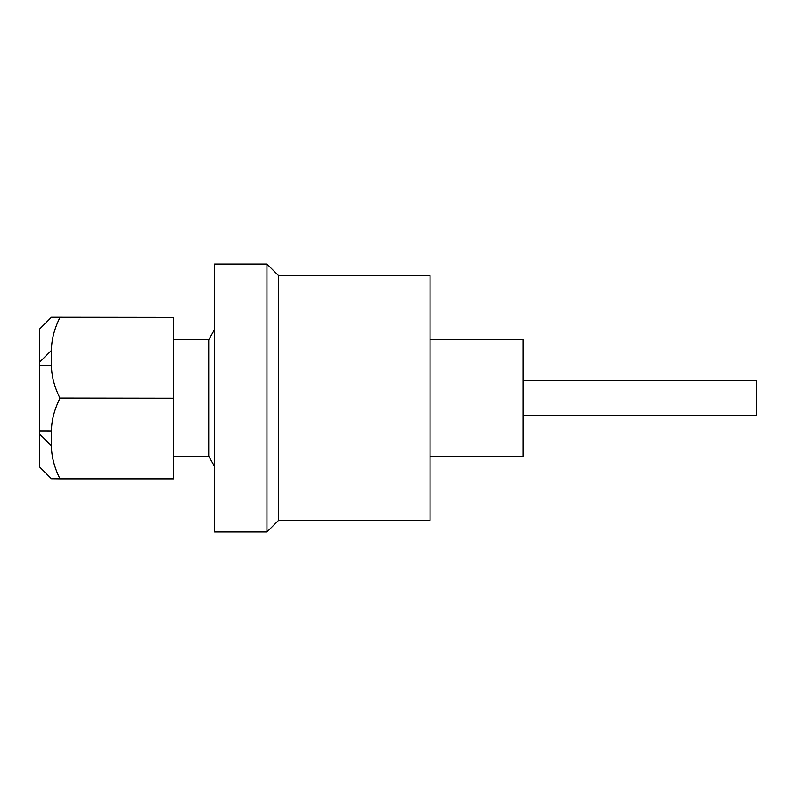 <?xml version="1.0" encoding="UTF-8"?>
<svg xmlns="http://www.w3.org/2000/svg" width="796" height="796" viewBox="0 0 796 796"><rect width="100%" height="100%" fill="white"/><g stroke="black" fill="none" stroke-linecap="round" stroke-linejoin="round"><path stroke-width="1.19" d="M214.532 531.957L214.532 264.043L266.949 264.043L266.949 531.957L214.532 531.957M430.039 339.753L523.221 339.753L523.221 456.247L430.039 456.247M266.949 264.043L278.6 275.685L278.6 520.315L266.949 531.957M278.6 275.685L430.039 275.685L430.039 520.315L278.6 520.315M173.757 339.753L208.711 339.753L208.711 456.247L214.532 466.436M173.757 317.415L51.451 317.276L173.757 317.415L173.757 478.824L59.959 478.824L51.451 478.724L39.8 467.063L39.8 328.937L51.451 317.315M59.959 317.415C54.327 328.768 51.481 339.773 51.451 350.409L51.451 365.235C51.481 375.821 54.297 386.776 59.889 398.08L173.757 398.229M59.959 398.229C54.327 409.562 51.481 420.527 51.451 431.134L51.451 445.919C51.481 456.526 54.327 467.491 59.959 478.824M51.451 317.276L39.8 328.937L51.451 317.276M523.221 380.528L756.2 380.528L756.2 415.472L523.221 415.472M51.451 431.134L39.8 431.104M39.8 434.258L51.451 445.919M39.8 365.205L51.451 365.235M51.451 350.409L39.8 362.041M173.757 456.247L208.711 456.247M208.711 339.753L214.532 329.564M39.8 467.063L51.451 478.724"/></g></svg>
